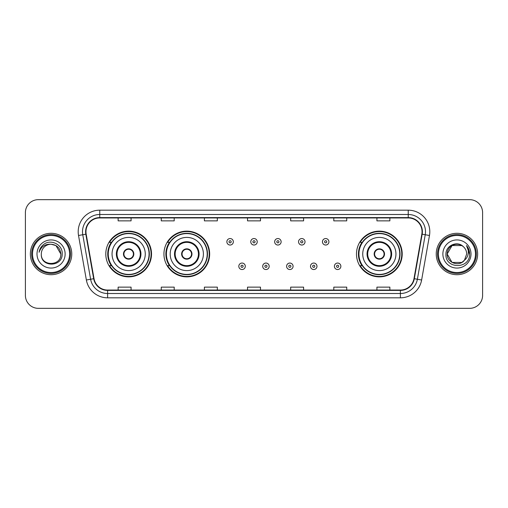 <?xml version="1.0" encoding="UTF-8"?>
<svg xmlns="http://www.w3.org/2000/svg" width="508" height="508" viewBox="0 0 508 508"><rect width="100%" height="100%" fill="white"/><g stroke="black" fill="none" stroke-linecap="round" stroke-linejoin="round"><path stroke-width="0.76" d="M356.483 254A22.86 22.86 0 0 0 379.343 276.86A22.86 22.86 0 0 0 402.203 254A22.86 22.86 0 0 0 379.343 231.14A22.86 22.86 0 0 0 356.483 254M163.938 254A22.86 22.86 0 0 0 186.798 276.86A22.86 22.86 0 0 0 209.658 254A22.86 22.86 0 0 0 186.798 231.14A22.86 22.86 0 0 0 163.938 254M105.797 254A22.86 22.86 0 0 0 128.657 276.86A22.86 22.86 0 0 0 151.517 254A22.86 22.86 0 0 0 128.657 231.14A22.86 22.86 0 0 0 105.797 254M111.277 265.646A20.917 20.917 0 0 1 111.277 242.354M169.424 265.646A20.917 20.917 0 0 1 169.424 242.354M361.963 265.646A20.917 20.917 0 0 1 361.963 242.354M25.4 212.592L25.4 295.408A12.941 12.941 0 0 0 38.341 308.343L469.659 308.343A12.941 12.941 0 0 0 482.6 295.408L482.6 212.592A12.941 12.941 0 0 0 469.659 199.657L38.341 199.657A12.941 12.941 0 0 0 25.4 212.592L25.4 295.408M30.359 254A20.701 20.701 0 0 0 51.067 274.701A20.701 20.701 0 0 0 71.768 254A20.701 20.701 0 0 0 51.067 233.299A20.701 20.701 0 0 0 30.359 254A20.701 20.701 0 0 0 51.067 274.701A20.701 20.701 0 0 0 71.768 254A20.701 20.701 0 0 0 51.067 233.299A20.701 20.701 0 0 0 30.359 254M436.232 254A20.701 20.701 0 0 0 456.933 274.701A20.701 20.701 0 0 0 477.641 254A20.701 20.701 0 0 0 456.933 233.299A20.701 20.701 0 0 0 436.232 254A20.701 20.701 0 0 0 456.933 274.701A20.701 20.701 0 0 0 477.641 254A20.701 20.701 0 0 0 456.933 233.299A20.701 20.701 0 0 0 436.232 254M85.96 231.743A13.805 13.805 0 0 1 99.758 217.945L408.241 217.945A13.805 13.805 0 0 1 421.83 234.144L413.982 278.651A13.805 13.805 0 0 1 400.393 290.055L107.607 290.055A13.805 13.805 0 0 1 94.018 278.651L86.169 234.144A13.805 13.805 0 0 1 85.96 231.743M85.611 231.743A14.148 14.148 0 0 0 85.827 234.201L93.675 278.714A14.148 14.148 0 0 0 107.607 290.405L400.393 290.405A14.148 14.148 0 0 0 414.325 278.714L422.173 234.201A14.148 14.148 0 0 0 408.241 217.595L99.758 217.595A14.148 14.148 0 0 0 85.611 231.743M78.524 235.49A21.565 21.565 0 0 1 99.758 210.179L408.241 210.179A21.565 21.565 0 0 1 429.476 235.49L421.627 280.003A21.565 21.565 0 0 1 400.393 297.821L107.607 297.821A21.565 21.565 0 0 1 86.373 280.003L78.524 235.49L82.766 234.74A17.253 17.253 0 0 1 99.758 214.49L408.241 214.49A17.253 17.253 0 0 1 425.234 234.74L417.379 279.254A17.253 17.253 0 0 1 400.393 293.51L107.607 293.51A17.253 17.253 0 0 1 90.621 279.254L82.766 234.74A17.253 17.253 0 0 1 82.506 231.743M469.659 199.657L38.341 199.657M38.341 308.343L469.659 308.343M482.6 295.408L482.6 212.592M414.325 278.714L417.379 279.254L425.234 234.74L429.476 235.49M247.529 217.945L247.529 220.866L260.471 220.866L260.471 217.945M204.4 217.945L204.4 220.866L217.335 220.866L217.335 217.945M161.265 217.945L161.265 220.866L174.206 220.866L174.206 217.945M118.135 217.945L118.135 220.866L131.077 220.866L131.077 217.945M290.665 217.945L290.665 220.866L303.6 220.866L303.6 217.945M333.794 217.945L333.794 220.866L346.735 220.866L346.735 217.945M376.923 217.945L376.923 220.866L389.865 220.866L389.865 217.945M260.471 290.055L260.471 287.134L247.529 287.134L247.529 290.055M217.335 290.055L217.335 287.134L204.4 287.134L204.4 290.055M174.206 290.055L174.206 287.134L161.265 287.134L161.265 290.055M131.077 290.055L131.077 287.134L118.135 287.134L118.135 290.055M303.6 290.055L303.6 287.134L290.665 287.134L290.665 290.055M346.735 290.055L346.735 287.134L333.794 287.134L333.794 290.055M389.865 290.055L389.865 287.134L376.923 287.134L376.923 290.055M69.609 254A18.548 18.548 0 0 0 51.067 235.452A18.548 18.548 0 0 0 32.518 254A18.548 18.548 0 0 0 51.067 272.548A18.548 18.548 0 0 0 69.609 254M70.472 254A19.412 19.412 0 0 0 51.067 234.588A19.412 19.412 0 0 0 31.655 254A19.412 19.412 0 0 0 51.067 273.412A19.412 19.412 0 0 0 70.472 254M51.067 244.246L55.937 245.554L60.814 254C60.236 248.075 56.985 244.824 51.067 244.246L55.937 245.554L60.814 254L55.937 245.554L51.067 244.246L55.937 245.554L60.814 254L55.937 245.554L51.067 244.246L55.937 245.554L60.814 254C61.411 266.579 40.716 266.579 41.313 254C40.405 267.627 62.617 267.316 62.179 254C62.935 244.678 50.825 238.633 43.65 244.456C41.116 246.482 39.599 249.098 39.097 252.292C41.11 246.571 45.098 243.891 51.067 244.246L55.937 245.554L60.814 254C61.411 266.579 40.716 266.579 41.313 254C40.716 266.579 61.411 266.579 60.814 254C61.411 266.579 40.716 266.579 41.313 254C40.716 266.579 61.411 266.579 60.814 254C61.411 266.579 40.716 266.579 41.313 254A9.754 9.754 0 0 1 51.067 244.246L55.937 245.554L60.814 254A9.754 9.754 0 0 0 60.808 253.644M37.001 254A14.065 14.065 0 0 0 51.067 268.065A14.065 14.065 0 0 0 65.126 254A14.065 14.065 0 0 0 51.067 239.935A14.065 14.065 0 0 0 37.001 254M112.052 254A16.605 16.605 0 0 1 128.657 237.395A16.605 16.605 0 0 1 145.263 254A16.605 16.605 0 0 1 128.657 270.605A16.605 16.605 0 0 1 112.052 254A16.605 16.605 0 0 0 128.657 270.605A16.605 16.605 0 0 0 145.263 254M117.011 254A11.646 11.646 0 0 0 128.657 265.646A11.646 11.646 0 0 0 140.303 254A11.646 11.646 0 0 0 128.657 242.354A11.646 11.646 0 0 0 117.011 254M111.538 242.354A20.701 20.701 0 0 0 111.538 265.646M149.06 254A20.403 20.403 0 0 0 128.657 233.597A20.403 20.403 0 0 0 108.255 254A20.403 20.403 0 0 0 128.657 274.403A20.403 20.403 0 0 0 149.06 254M123.482 254A5.175 5.175 0 0 0 128.657 259.175A5.175 5.175 0 0 0 133.833 254A5.175 5.175 0 0 0 128.657 248.825A5.175 5.175 0 0 0 123.482 254M151.086 254A22.428 22.428 0 0 1 109.493 265.646L111.569 265.646A20.682 20.682 0 0 0 149.339 254.051A20.682 20.682 0 0 0 111.569 242.354L109.493 242.354A22.428 22.428 0 0 1 151.086 254M123.647 252.705L123.825 252.705A5.004 5.004 0 0 1 133.496 252.705L133.223 252.705A4.743 4.743 0 0 1 128.657 258.743A4.743 4.743 0 0 1 124.092 252.705A4.743 4.743 0 0 1 133.223 252.705L133.667 252.705M133.667 255.295L133.496 255.295A5.004 5.004 0 0 1 123.825 255.295L123.647 255.295M461.81 262.446A9.754 9.754 0 0 0 464.445 260.223L461.81 262.446L452.063 262.446L447.186 254L452.063 245.554L461.81 245.554L463.321 246.634C457.34 240.36 445.821 245.529 445.929 254C444.83 269.05 469.233 269.443 469.633 254.73L469.652 254C469.614 250.8 468.554 247.993 466.458 245.574C468.052 248.183 468.611 250.996 468.141 254C467.709 256.515 466.477 258.585 464.445 260.223L464.249 260.452C458.972 267.214 446.684 262.668 447.186 254L452.063 262.446L461.81 262.446L464.445 260.223L462.261 262.172M475.482 254A18.548 18.548 0 0 0 456.933 235.452A18.548 18.548 0 0 0 438.391 254A18.548 18.548 0 0 0 456.933 272.548A18.548 18.548 0 0 0 475.482 254M476.345 254A19.412 19.412 0 0 0 456.933 234.588A19.412 19.412 0 0 0 437.528 254A19.412 19.412 0 0 0 456.933 273.412A19.412 19.412 0 0 0 476.345 254M464.445 260.223L466.687 254C466.63 251.06 465.512 248.602 463.321 246.634M442.874 254A14.065 14.065 0 0 0 456.933 268.065A14.065 14.065 0 0 0 470.999 254A14.065 14.065 0 0 0 456.933 239.935A14.065 14.065 0 0 0 442.874 254M461.81 245.554A9.754 9.754 0 0 0 447.186 254M466.554 245.681L469.646 254.368M466.458 245.574L468.998 249.98M170.193 254A16.605 16.605 0 0 1 186.798 237.395A16.605 16.605 0 0 1 203.403 254A16.605 16.605 0 0 1 186.798 270.605A16.605 16.605 0 0 1 170.193 254A16.605 16.605 0 0 0 186.798 270.605A16.605 16.605 0 0 0 203.403 254M175.152 254A11.646 11.646 0 0 0 186.798 265.646A11.646 11.646 0 0 0 198.444 254A11.646 11.646 0 0 0 186.798 242.354A11.646 11.646 0 0 0 175.152 254M169.685 242.354A20.701 20.701 0 0 0 169.685 265.646M207.201 254A20.403 20.403 0 0 0 186.798 233.597A20.403 20.403 0 0 0 166.402 254A20.403 20.403 0 0 0 186.798 274.403A20.403 20.403 0 0 0 207.201 254M181.623 254A5.175 5.175 0 0 0 186.798 259.175A5.175 5.175 0 0 0 191.973 254A5.175 5.175 0 0 0 186.798 248.825A5.175 5.175 0 0 0 181.623 254M209.226 254A22.428 22.428 0 0 1 167.634 265.646L169.71 265.646A20.682 20.682 0 0 0 207.48 254.051A20.682 20.682 0 0 0 169.71 242.354L167.634 242.354A22.428 22.428 0 0 1 209.226 254M181.788 252.705L181.966 252.705A5.004 5.004 0 0 1 191.637 252.705L191.364 252.705A4.743 4.743 0 0 1 186.798 258.743A4.743 4.743 0 0 1 182.239 252.705A4.743 4.743 0 0 1 191.364 252.705L191.814 252.705M191.814 255.295L191.637 255.295A5.004 5.004 0 0 1 181.966 255.295L181.788 255.295M362.737 254A16.605 16.605 0 0 1 379.343 237.395A16.605 16.605 0 0 1 395.948 254A16.605 16.605 0 0 1 379.343 270.605A16.605 16.605 0 0 1 362.737 254A16.605 16.605 0 0 0 379.343 270.605A16.605 16.605 0 0 0 395.948 254M367.697 254A11.646 11.646 0 0 0 379.343 265.646A11.646 11.646 0 0 0 390.989 254A11.646 11.646 0 0 0 379.343 242.354A11.646 11.646 0 0 0 367.697 254M362.223 242.354A20.701 20.701 0 0 0 362.223 265.646M399.745 254A20.403 20.403 0 0 0 379.343 233.597A20.403 20.403 0 0 0 358.94 254A20.403 20.403 0 0 0 379.343 274.403A20.403 20.403 0 0 0 399.745 254M374.167 254A5.175 5.175 0 0 0 379.343 259.175A5.175 5.175 0 0 0 384.518 254A5.175 5.175 0 0 0 379.343 248.825A5.175 5.175 0 0 0 374.167 254M401.771 254A22.428 22.428 0 0 1 360.172 265.646L362.255 265.646A20.682 20.682 0 0 0 400.025 254.051A20.682 20.682 0 0 0 362.255 242.354L360.172 242.354A22.428 22.428 0 0 1 401.771 254M374.332 252.705L374.504 252.705A5.004 5.004 0 0 1 384.175 252.705L383.908 252.705A4.743 4.743 0 0 1 379.343 258.743A4.743 4.743 0 0 1 374.777 252.705A4.743 4.743 0 0 1 383.908 252.705L384.353 252.705M384.353 255.295L383.908 255.295A4.743 4.743 0 0 1 374.777 255.295L374.332 255.295M383.908 255.295L384.175 255.295A5.004 5.004 0 0 1 374.504 255.295L374.777 255.295M233.337 241.795A3.232 3.232 0 0 1 230.105 245.027A3.232 3.232 0 0 1 226.873 241.795A3.232 3.232 0 0 1 230.105 238.557A3.232 3.232 0 0 1 233.337 241.795A3.232 3.232 0 0 0 230.105 238.557A3.232 3.232 0 0 0 226.873 241.795M257.232 241.795A3.232 3.232 0 0 1 254 245.027A3.232 3.232 0 0 1 250.768 241.795A3.232 3.232 0 0 1 254 238.557A3.232 3.232 0 0 1 257.232 241.795A3.232 3.232 0 0 0 254 238.557A3.232 3.232 0 0 0 250.768 241.795M281.127 241.795A3.232 3.232 0 0 1 277.895 245.027A3.232 3.232 0 0 1 274.663 241.795A3.232 3.232 0 0 1 277.895 238.557A3.232 3.232 0 0 1 281.127 241.795A3.232 3.232 0 0 0 277.895 238.557A3.232 3.232 0 0 0 274.663 241.795M305.022 241.795A3.232 3.232 0 0 1 301.79 245.027A3.232 3.232 0 0 1 298.558 241.795A3.232 3.232 0 0 1 301.79 238.557A3.232 3.232 0 0 1 305.022 241.795A3.232 3.232 0 0 0 301.79 238.557A3.232 3.232 0 0 0 298.558 241.795M328.917 241.795A3.232 3.232 0 0 1 325.685 245.027A3.232 3.232 0 0 1 322.453 241.795A3.232 3.232 0 0 1 325.685 238.557A3.232 3.232 0 0 1 328.917 241.795A3.232 3.232 0 0 0 325.685 238.557A3.232 3.232 0 0 0 322.453 241.795M238.817 266.294A3.232 3.232 0 0 1 242.049 263.055A3.232 3.232 0 0 1 245.288 266.294A3.232 3.232 0 0 1 242.049 269.526A3.232 3.232 0 0 1 238.817 266.294A3.232 3.232 0 0 0 242.049 269.526A3.232 3.232 0 0 0 245.288 266.294M262.712 266.294A3.232 3.232 0 0 1 265.951 263.055A3.232 3.232 0 0 1 269.183 266.294A3.232 3.232 0 0 1 265.951 269.526A3.232 3.232 0 0 1 262.712 266.294A3.232 3.232 0 0 0 265.951 269.526A3.232 3.232 0 0 0 269.183 266.294M286.607 266.294A3.232 3.232 0 0 1 289.846 263.055A3.232 3.232 0 0 1 293.078 266.294A3.232 3.232 0 0 1 289.846 269.526A3.232 3.232 0 0 1 286.607 266.294A3.232 3.232 0 0 0 289.846 269.526A3.232 3.232 0 0 0 293.078 266.294M310.502 266.294A3.232 3.232 0 0 1 313.741 263.055A3.232 3.232 0 0 1 316.973 266.294A3.232 3.232 0 0 1 313.741 269.526A3.232 3.232 0 0 1 310.502 266.294A3.232 3.232 0 0 0 313.741 269.526A3.232 3.232 0 0 0 316.973 266.294M334.397 266.294A3.232 3.232 0 0 1 337.636 263.055A3.232 3.232 0 0 1 340.868 266.294A3.232 3.232 0 0 1 337.636 269.526A3.232 3.232 0 0 1 334.397 266.294A3.232 3.232 0 0 0 337.636 269.526A3.232 3.232 0 0 0 340.868 266.294M408.241 210.179L408.241 217.595M82.766 234.74L85.827 234.201M107.607 297.821L107.607 290.405M400.393 290.405L400.393 297.821M86.373 280.003L93.675 278.714M422.173 234.201L425.234 234.74M99.758 210.179L99.758 217.595M417.379 279.254L421.627 280.003M140.951 254A12.294 12.294 0 0 0 128.657 241.706A12.294 12.294 0 0 0 116.364 254A12.294 12.294 0 0 0 128.657 266.294A12.294 12.294 0 0 0 140.951 254M199.092 254A12.294 12.294 0 0 0 186.798 241.706A12.294 12.294 0 0 0 174.511 254A12.294 12.294 0 0 0 186.798 266.294A12.294 12.294 0 0 0 199.092 254M391.636 254A12.294 12.294 0 0 0 379.343 241.706A12.294 12.294 0 0 0 367.049 254A12.294 12.294 0 0 0 379.343 266.294A12.294 12.294 0 0 0 391.636 254M229.025 241.795A1.079 1.079 0 0 0 230.105 242.875A1.079 1.079 0 0 0 231.184 241.795A1.079 1.079 0 0 0 230.105 240.716A1.079 1.079 0 0 0 229.025 241.795M252.921 241.795A1.079 1.079 0 0 0 254 242.875A1.079 1.079 0 0 0 255.079 241.795A1.079 1.079 0 0 0 254 240.716A1.079 1.079 0 0 0 252.921 241.795M276.816 241.795A1.079 1.079 0 0 0 277.895 242.875A1.079 1.079 0 0 0 278.975 241.795A1.079 1.079 0 0 0 277.895 240.716A1.079 1.079 0 0 0 276.816 241.795M300.711 241.795A1.079 1.079 0 0 0 301.79 242.875A1.079 1.079 0 0 0 302.87 241.795A1.079 1.079 0 0 0 301.79 240.716A1.079 1.079 0 0 0 300.711 241.795M324.606 241.795A1.079 1.079 0 0 0 325.685 242.875A1.079 1.079 0 0 0 326.765 241.795A1.079 1.079 0 0 0 325.685 240.716A1.079 1.079 0 0 0 324.606 241.795M243.129 266.294A1.079 1.079 0 0 0 242.049 265.214A1.079 1.079 0 0 0 240.976 266.294A1.079 1.079 0 0 0 242.049 267.373A1.079 1.079 0 0 0 243.129 266.294M267.024 266.294A1.079 1.079 0 0 0 265.951 265.214A1.079 1.079 0 0 0 264.871 266.294A1.079 1.079 0 0 0 265.951 267.373A1.079 1.079 0 0 0 267.024 266.294M290.919 266.294A1.079 1.079 0 0 0 289.846 265.214A1.079 1.079 0 0 0 288.766 266.294A1.079 1.079 0 0 0 289.846 267.373A1.079 1.079 0 0 0 290.919 266.294M314.814 266.294A1.079 1.079 0 0 0 313.741 265.214A1.079 1.079 0 0 0 312.661 266.294A1.079 1.079 0 0 0 313.741 267.373A1.079 1.079 0 0 0 314.814 266.294M338.709 266.294A1.079 1.079 0 0 0 337.636 265.214A1.079 1.079 0 0 0 336.556 266.294A1.079 1.079 0 0 0 337.636 267.373A1.079 1.079 0 0 0 338.709 266.294"/></g></svg>
